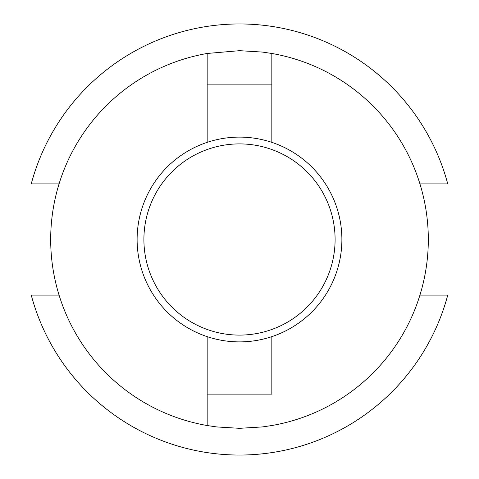 <?xml version="1.0" encoding="UTF-8"?>
<svg xmlns="http://www.w3.org/2000/svg" width="479" height="479" viewBox="0 0 479 479"><rect width="100%" height="100%" fill="white"/><g stroke="black" fill="none" stroke-linecap="round" stroke-linejoin="round"><path stroke-width="0.72" d="M335.096 239.5A95.596 95.596 0 0 0 239.5 143.904A95.596 95.596 0 0 0 143.904 239.5A95.596 95.596 0 0 0 239.5 335.096A95.596 95.596 0 0 0 335.096 239.5M137.114 239.5A102.386 102.386 0 0 1 239.5 137.114A102.386 102.386 0 0 1 341.886 239.5A102.386 102.386 0 0 1 239.5 341.886A102.386 102.386 0 0 1 137.114 239.5M207.167 53.468A188.822 188.822 0 0 0 207.167 425.532L216.64 426.933L239.476 428.322L262.348 426.933L271.832 425.532A188.822 188.822 0 0 0 271.832 53.468L262.372 52.067L239.5 50.678L207.167 53.468L207.167 142.353L207.167 53.468M271.832 394.121L271.832 336.647L271.832 394.121L207.167 394.121L207.167 425.532L207.167 336.647L207.167 394.121M271.832 84.879L271.832 142.353L271.832 53.468L271.832 84.879L207.167 84.879M59.055 183.888L31.249 183.888A215.55 215.55 0 0 1 447.751 183.888L419.945 183.888M419.945 295.112L447.751 295.112A215.55 215.55 0 0 1 31.249 295.112L59.055 295.112M447.751 183.888L422.562 183.888M31.249 183.888L56.438 183.888M56.438 295.112L31.249 295.112M422.562 295.112L447.751 295.112"/></g></svg>

